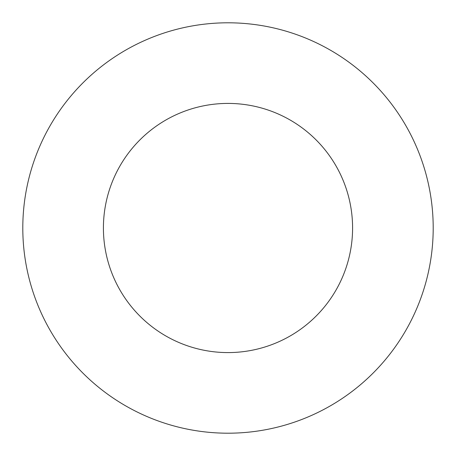 <?xml version="1.0" encoding="UTF-8"?>
<svg xmlns="http://www.w3.org/2000/svg" width="456" height="456" viewBox="0 0 456 456"><rect width="100%" height="100%" fill="white"/><g stroke="black" fill="none" stroke-linecap="round" stroke-linejoin="round"><path stroke-width="0.68" d="M352.585 228A124.585 124.585 0 0 0 228 103.415A124.585 124.585 0 0 0 103.415 228A124.585 124.585 0 0 0 228 352.585A124.585 124.585 0 0 0 352.585 228M433.2 228A205.2 205.2 0 0 0 228 22.8A205.2 205.2 0 0 0 22.8 228A205.2 205.2 0 0 0 228 433.2A205.2 205.2 0 0 0 433.2 228"/></g></svg>
